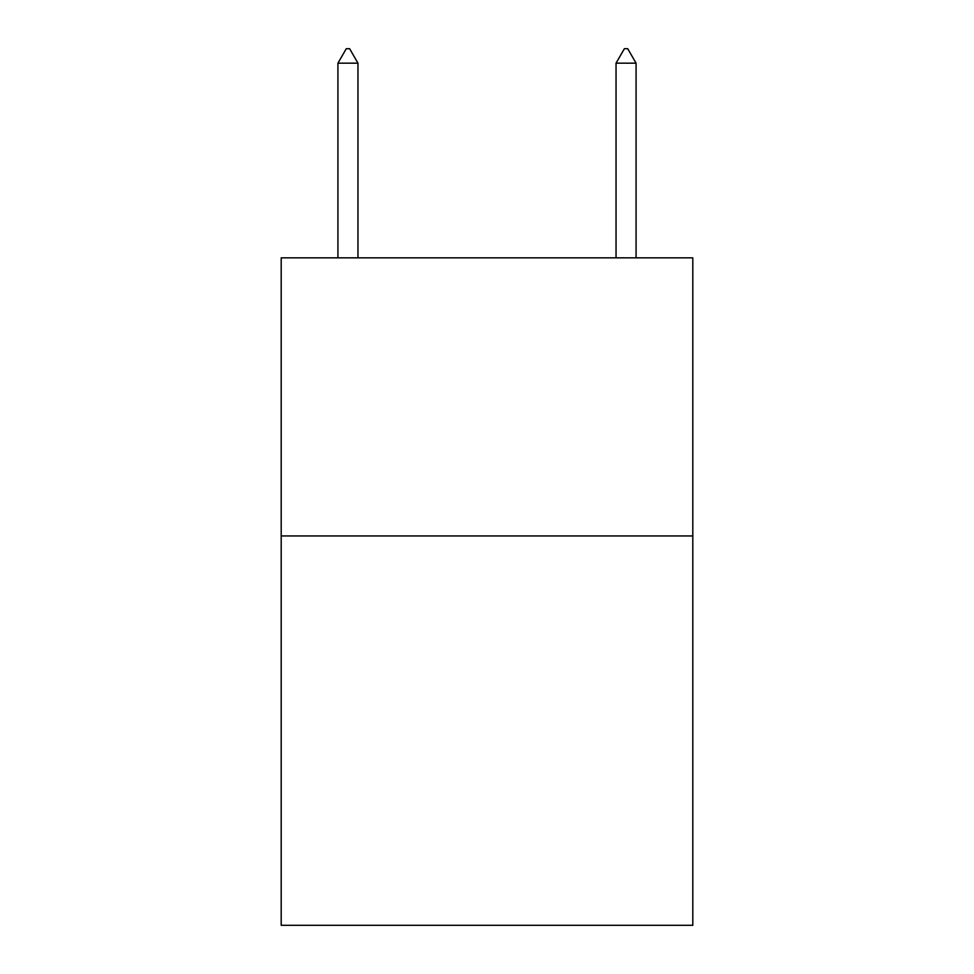 <?xml version="1.0" encoding="UTF-8"?>
<svg xmlns="http://www.w3.org/2000/svg" width="974" height="974" viewBox="0 0 974 974"><rect width="100%" height="100%" fill="white"/><g stroke="black" fill="none" stroke-linecap="round" stroke-linejoin="round"><path stroke-width="1.46" d="M692.806 535.943L692.806 925.3L281.194 925.3L281.194 257.842L692.806 257.842L692.806 535.943L281.194 535.943M357.957 63.164L349.617 48.7L346.281 48.7L337.929 63.164L357.957 63.164L357.957 257.842M337.929 63.164L337.929 257.842M624.383 48.7L627.719 48.7L636.071 63.164L616.043 63.164L624.383 48.7M636.071 257.842L636.071 63.164M616.043 257.842L616.043 63.164"/></g></svg>
